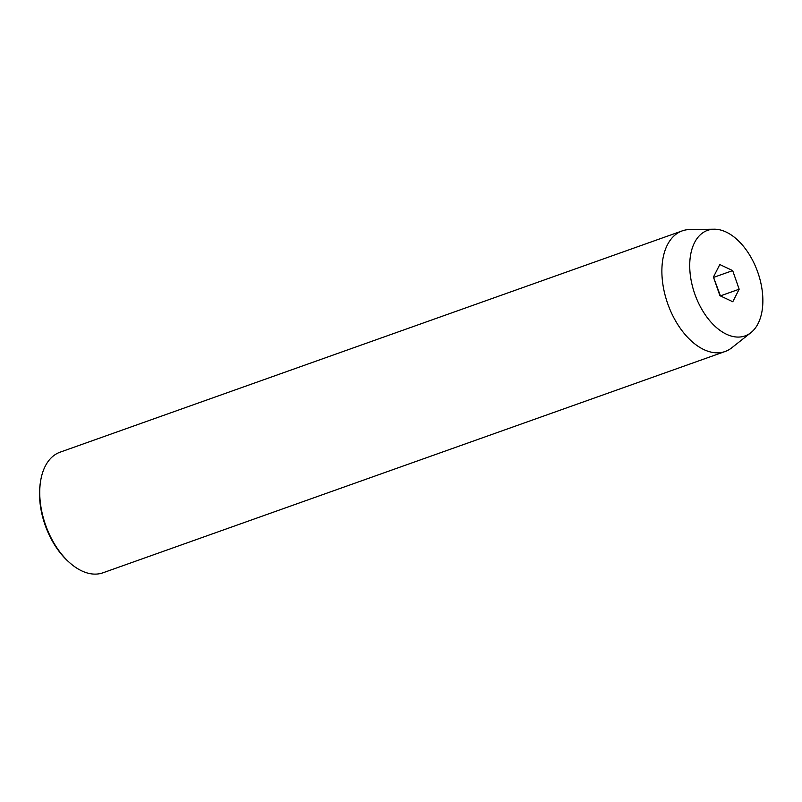 <?xml version="1.0" encoding="UTF-8"?>
<svg xmlns="http://www.w3.org/2000/svg" width="802" height="802" viewBox="0 0 802 802"><rect width="100%" height="100%" fill="white"/><g stroke="black" fill="none" stroke-linecap="round" stroke-linejoin="round"><path stroke-width="1.2" d="M682.221 230.886L60.09 452.178A64.01 38.075 70.4 0 0 40.561 481.36A64.01 38.075 70.4 0 0 69.423 562.493A64.01 38.075 70.4 0 0 81.744 570.884A64.01 38.075 70.4 0 0 102.987 572.788L725.128 351.497A64.01 38.075 -109.6 0 1 703.875 349.592A64.01 38.075 -109.6 0 1 663.414 287.577A64.01 38.075 -109.6 0 1 682.221 230.886A64.01 38.075 -109.6 0 1 689.76 229.552L714.121 229.212A56 33.313 -109.6 0 1 726.121 232.039A56 33.313 -109.6 0 1 760.366 280.921A56 33.313 -109.6 0 1 750.913 332.65A56 33.313 -109.6 0 1 726.472 334.244A56 33.313 -109.6 0 1 690.261 274.635A56 33.313 -109.6 0 1 714.121 229.212M750.913 332.65L731.805 347.767A64.01 38.075 -109.6 0 1 725.128 351.497M732.787 301.752L739.163 289.211L732.677 270.605L719.805 264.53L713.429 277.071L719.915 295.677L732.787 301.752M69.423 562.493L68.21 561.4A61.874 36.802 -109.6 0 1 40.311 482.974L40.561 481.36M713.439 277.041L720.417 295.878L739.163 289.211M713.93 277.271L732.677 270.605"/></g></svg>
